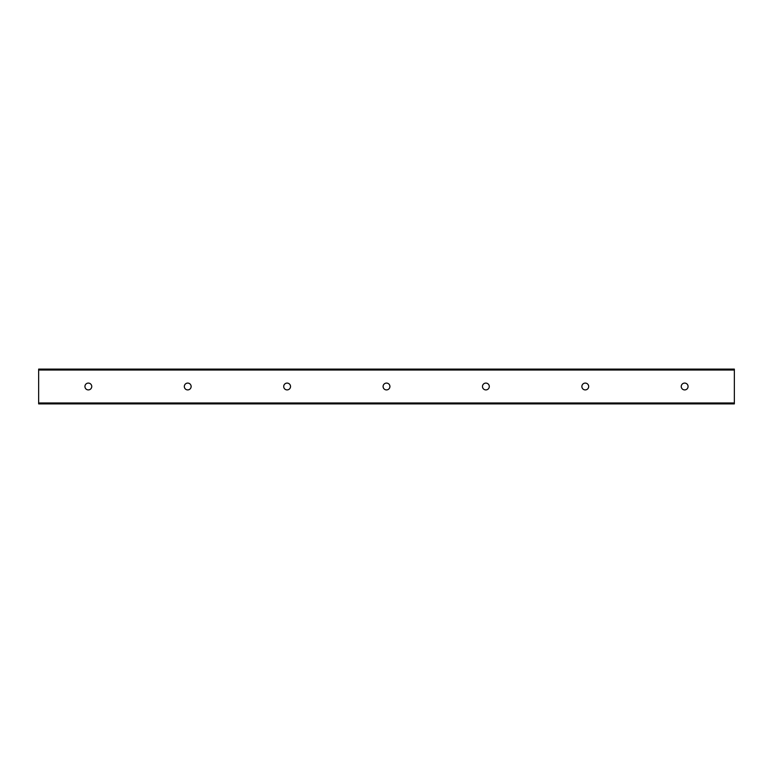 <?xml version="1.0" encoding="UTF-8"?>
<svg xmlns="http://www.w3.org/2000/svg" width="773" height="773" viewBox="0 0 773 773"><rect width="100%" height="100%" fill="white"/><g stroke="black" fill="none" stroke-linecap="round" stroke-linejoin="round"><path stroke-width="1.16" d="M688.076 386.5A3.421 3.421 0 0 1 682.946 389.457A3.421 3.421 0 0 1 682.946 383.543A3.421 3.421 0 0 1 688.076 386.5M588.688 386.5A3.421 3.421 0 0 1 583.567 389.457A3.421 3.421 0 0 1 583.567 383.543A3.421 3.421 0 0 1 588.688 386.5M489.299 386.5A3.421 3.421 0 0 1 484.178 389.457A3.421 3.421 0 0 1 484.178 383.543A3.421 3.421 0 0 1 489.299 386.5M389.921 386.5A3.421 3.421 0 0 1 384.79 389.457A3.421 3.421 0 0 1 384.79 383.543A3.421 3.421 0 0 1 389.921 386.5M290.532 386.5A3.421 3.421 0 0 1 285.411 389.457A3.421 3.421 0 0 1 285.411 383.543A3.421 3.421 0 0 1 290.532 386.5M191.144 386.5A3.421 3.421 0 0 1 186.022 389.457A3.421 3.421 0 0 1 186.022 383.543A3.421 3.421 0 0 1 191.144 386.5M91.755 386.5A3.421 3.421 0 0 1 86.634 389.457A3.421 3.421 0 0 1 86.634 383.543A3.421 3.421 0 0 1 91.755 386.5M734.35 370.035L734.35 369.108L38.65 369.108L38.65 403.893L734.35 403.893L734.35 370.035L38.65 370.035M38.65 402.965L734.35 402.965"/></g></svg>
